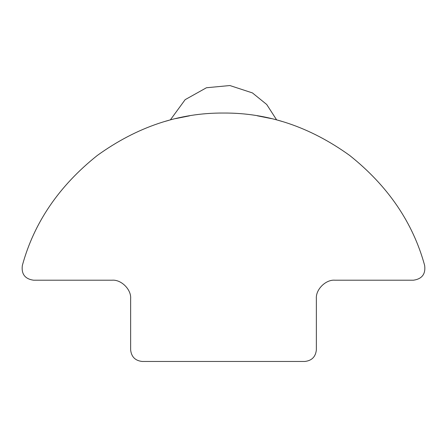 <?xml version="1.0" encoding="UTF-8"?>
<svg xmlns="http://www.w3.org/2000/svg" width="447" height="447" viewBox="0 0 447 447"><rect width="100%" height="100%" fill="white"/><g stroke="black" fill="none" stroke-linecap="round" stroke-linejoin="round"><path stroke-width="0.67" d="M282.7 121.612L278.151 120.321M168.921 120.304L164.3 121.612M304.759 361.461L142.241 361.461C135.245 360.723 131.373 356.851 130.636 349.85L130.636 298.775C131.468 289.589 121.254 279.375 112.063 280.202L33.525 280.202C24.965 278.95 21.244 274.033 22.35 265.457C34.039 222.64 59.026 185.974 97.317 155.45C137.056 126.853 179.118 112.717 223.5 113.046C267.882 112.717 309.944 126.853 349.683 155.45C387.974 185.974 412.961 222.64 424.65 265.457C425.756 274.033 422.035 278.95 413.475 280.202L334.937 280.202C325.746 279.375 315.532 289.589 316.364 298.775L316.364 349.85C315.627 356.851 311.755 360.723 304.759 361.461C311.755 360.723 315.627 356.851 316.364 349.85M271.485 118.634L257.265 115.795M189.567 115.823L175.515 118.634M130.636 349.85C131.373 356.851 135.245 360.723 142.241 361.461M276.654 119.925L266.714 104.486L252.432 92.915L229.887 85.539L206.447 87.752L185.153 99.659L170.346 119.919"/></g></svg>
